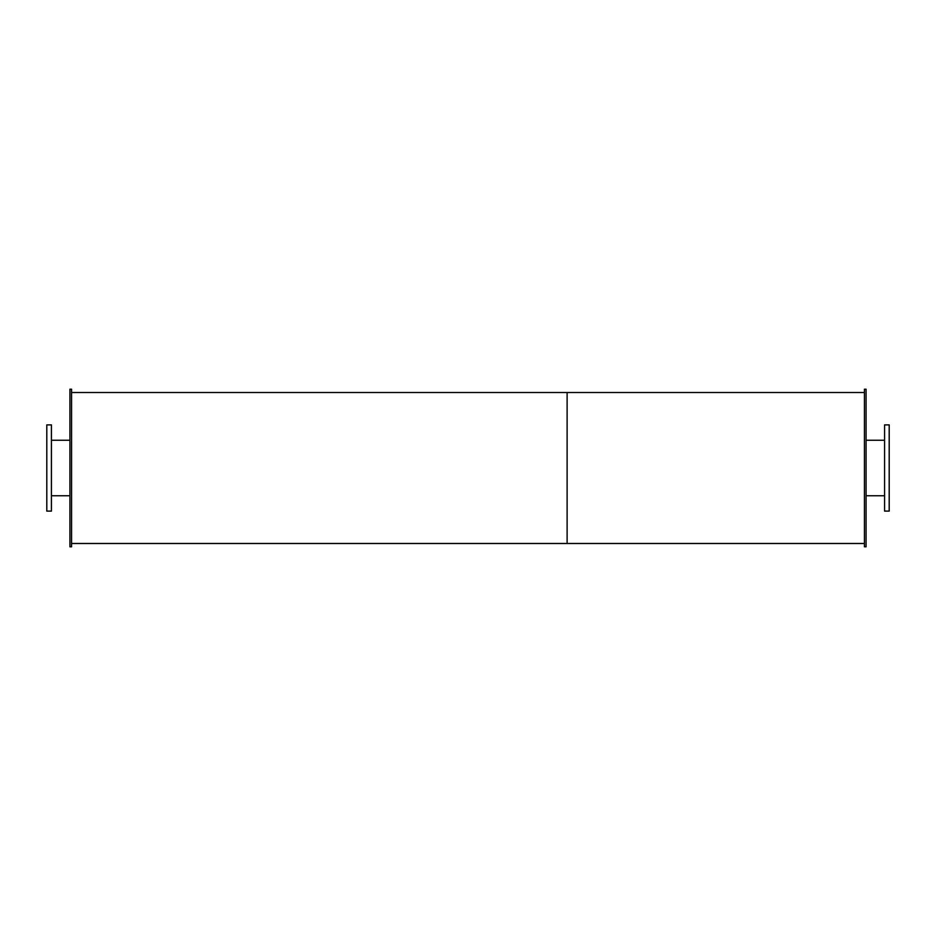 <?xml version="1.0" encoding="UTF-8"?>
<svg xmlns="http://www.w3.org/2000/svg" width="936" height="936" viewBox="0 0 936 936"><rect width="100%" height="100%" fill="white"/><g stroke="black" fill="none" stroke-linecap="round" stroke-linejoin="round"><path stroke-width="1.4" d="M51.422 468L51.422 424.885L46.8 424.885L46.8 511.115L51.422 511.115L51.422 468M889.2 468L889.2 424.885L884.578 424.885L884.578 511.115L889.2 511.115L889.2 468M71.581 468L71.581 389.212L69.919 389.212L69.919 546.788L71.581 546.788L71.581 468M866.081 468L866.081 389.212L864.419 389.212L864.419 546.788L866.081 546.788L866.081 468M71.581 543.488L567.111 543.488L567.111 392.512L864.419 392.512M864.419 543.488L567.111 543.488L567.111 392.512L71.581 392.512M51.422 495.752L69.919 495.752M51.422 440.248L69.919 440.248M866.081 495.752L884.578 495.752M866.081 440.248L884.578 440.248"/></g></svg>

